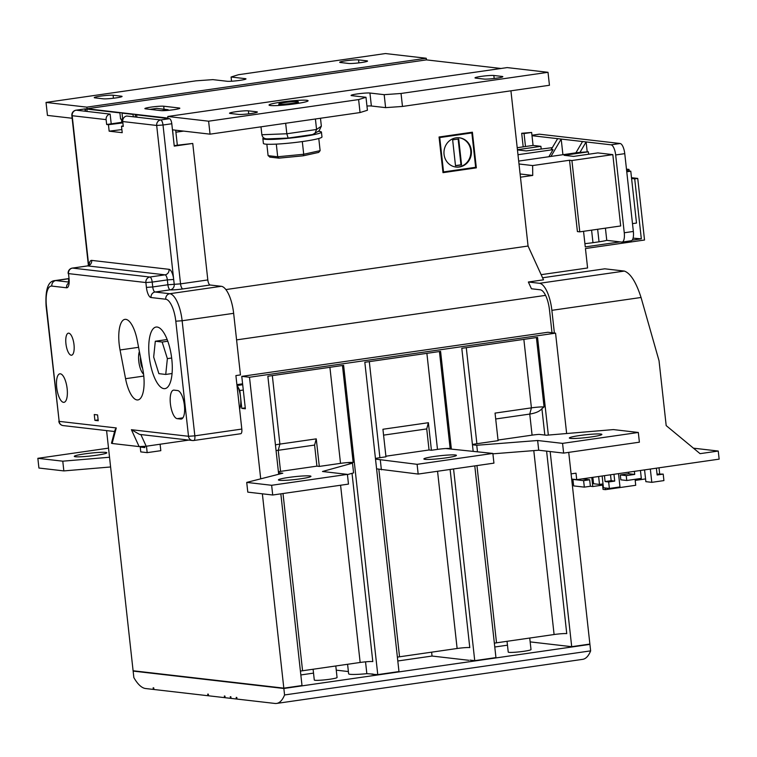 <?xml version="1.0" encoding="UTF-8"?>
<svg xmlns="http://www.w3.org/2000/svg" width="757" height="757" viewBox="0 0 757 757"><rect width="100%" height="100%" fill="white"/><g stroke="black" fill="none" stroke-linecap="round" stroke-linejoin="round"><path stroke-width="1.14" d="M318.413 131.302A29.466 2.564 173.7 0 1 319.416 131.396A29.466 2.564 173.7 0 1 321.432 132.087L321.971 136.951A29.466 2.564 173.7 0 1 298.258 142.108A29.466 2.564 173.7 0 1 265.414 144.114A29.466 2.564 173.7 0 1 263.398 143.423L262.859 138.559A29.466 2.564 173.7 0 1 263.635 137.85M321.432 132.087A29.466 2.564 173.7 0 1 297.719 137.244A29.466 2.564 173.7 0 1 264.874 139.25A29.466 2.564 173.7 0 1 262.859 138.559M456.083 137.84A14.733 13.721 96.6 0 0 443.962 152.63A14.733 13.721 96.6 0 0 456.007 167.06A14.733 13.721 96.6 0 0 459.31 167.013A14.733 13.721 96.6 0 0 471.431 152.233A14.733 13.721 96.6 0 0 459.385 137.793A14.733 13.721 96.6 0 0 456.083 137.84M455.714 167.023A14.733 13.721 96.6 0 0 458.714 166.947A14.733 13.721 96.6 0 0 470.835 152.318A14.733 13.721 96.6 0 0 459.083 137.765M292.126 103.312A9.822 0.852 -6.3 0 0 298.334 101.826A9.822 0.852 -6.3 0 0 285.01 102.488A9.822 0.852 -6.3 0 0 278.803 103.983A9.822 0.852 -6.3 0 0 292.126 103.312M281.443 102.081A19.644 1.713 -6.3 0 0 269.038 105.062A19.644 1.713 -6.3 0 0 295.684 103.728A19.644 1.713 -6.3 0 0 308.09 100.747A19.644 1.713 -6.3 0 0 281.443 102.081M361.335 62.557A9.822 0.852 -6.3 0 0 367.533 61.071A9.822 0.852 -6.3 0 0 366.861 60.834L358.553 59.879A9.822 0.852 -6.3 0 0 347.605 60.551A9.822 0.852 -6.3 0 0 339.704 62.263A9.822 0.852 -6.3 0 0 340.376 62.5L348.684 63.456A9.822 0.852 -6.3 0 0 361.335 62.557M115.868 97.918A9.822 0.852 -6.3 0 0 122.076 96.423A9.822 0.852 -6.3 0 0 121.404 96.196L113.096 95.24A9.822 0.852 -6.3 0 0 102.148 95.902A9.822 0.852 -6.3 0 0 94.246 97.625A9.822 0.852 -6.3 0 0 94.918 97.852L103.217 98.817A9.822 0.852 -6.3 0 0 115.868 97.918M72.142 118.253L47.454 115.405L46.026 102.432L196.025 80.829L212.897 79.627L227.138 81.273A9.822 0.852 -6.3 0 0 239.789 80.374A9.822 0.852 -6.3 0 0 245.997 78.889A9.822 0.852 -6.3 0 0 245.325 78.652L231.084 77.006L238.455 74.716L385.427 53.548L426.248 58.251L426.428 59.879L501.02 68.48M251.163 113.522A9.822 0.852 -6.3 0 0 257.371 112.036A9.822 0.852 -6.3 0 0 256.699 111.809L248.391 110.844A9.822 0.852 -6.3 0 0 237.443 111.516A9.822 0.852 -6.3 0 0 229.532 113.238A9.822 0.852 -6.3 0 0 230.204 113.465L238.512 114.421A9.822 0.852 -6.3 0 0 251.163 113.522M179.154 107.996A9.822 0.852 173.7 0 1 179.825 108.232A9.822 0.852 173.7 0 1 173.618 109.718A9.822 0.852 173.7 0 1 160.967 110.617L145.543 108.838A9.822 0.852 173.7 0 1 144.871 108.601A9.822 0.852 173.7 0 1 152.772 106.888A9.822 0.852 173.7 0 1 163.72 106.217L179.154 107.996L179.22 108.601M496.63 78.17A9.822 0.852 -6.3 0 0 502.828 76.675A9.822 0.852 -6.3 0 0 502.156 76.448L493.848 75.482A9.822 0.852 -6.3 0 0 482.9 76.154A9.822 0.852 -6.3 0 0 474.999 77.876A9.822 0.852 -6.3 0 0 475.67 78.103L483.978 79.069A9.822 0.852 -6.3 0 0 496.63 78.17M140.528 357.427A8.185 2.905 -98.2 0 0 140.565 361.515A8.185 2.905 -98.2 0 0 142.638 368.422M139.392 351.541A13.096 4.637 -98.2 0 0 138.786 361.316A13.096 4.637 -98.2 0 0 143.565 374.147M170.401 403.793A14.402 5.1 -98.2 0 0 177.195 418.659L180.753 419.066A14.402 5.1 -98.2 0 0 181.235 419.066A14.402 5.1 -98.2 0 0 184.32 404.74A14.402 5.1 -98.2 0 0 177.602 390.536L174.044 390.129A14.402 5.1 -98.2 0 0 173.561 390.139A14.402 5.1 -98.2 0 0 170.401 403.793M67.146 388.682A14.402 5.1 -98.2 0 0 59.869 373.816A14.402 5.1 -98.2 0 0 56.699 387.47A14.402 5.1 -98.2 0 0 63.976 402.336A14.402 5.1 -98.2 0 0 67.146 388.682M74.006 344.662A11.128 3.946 -98.2 0 0 68.385 333.175A11.128 3.946 -98.2 0 0 65.935 343.725A11.128 3.946 -98.2 0 0 71.555 355.213A11.128 3.946 -98.2 0 0 74.006 344.662M84.633 453.878A16.37 1.429 -6.3 0 0 74.29 456.367A16.37 1.429 -6.3 0 0 96.499 455.25A16.37 1.429 -6.3 0 0 106.832 452.771A16.37 1.429 -6.3 0 0 84.633 453.878M591.539 436.893A16.37 1.429 173.7 0 1 569.33 438.01A16.37 1.429 173.7 0 1 579.673 435.53A16.37 1.429 173.7 0 1 601.881 434.414A16.37 1.429 173.7 0 1 591.539 436.893M446.081 457.853A16.37 1.429 173.7 0 1 423.873 458.96A16.37 1.429 173.7 0 1 434.215 456.48A16.37 1.429 173.7 0 1 456.424 455.364A16.37 1.429 173.7 0 1 446.081 457.853M300.624 478.803A16.37 1.429 173.7 0 1 278.415 479.919A16.37 1.429 173.7 0 1 288.758 477.43A16.37 1.429 173.7 0 1 310.957 476.323A16.37 1.429 173.7 0 1 300.624 478.803M529.739 638.037L531.007 649.563A11.459 0.994 173.7 0 1 523.778 651.304A11.459 0.994 173.7 0 1 508.231 652.08L507.039 641.311M335.796 665.971L337.064 677.506A11.459 0.994 173.7 0 1 329.825 679.237A11.459 0.994 173.7 0 1 314.287 680.013L313.095 669.245M171.792 359.14A31.103 11.024 -98.2 0 0 156.084 327.052A31.103 11.024 -98.2 0 0 149.243 356.538A31.103 11.024 -98.2 0 0 164.96 388.625A31.103 11.024 -98.2 0 0 171.792 359.14M119.18 344.189A26.192 9.283 -98.2 0 0 120.051 349.98L125.567 378.699A26.192 9.283 -98.2 0 0 137.916 399.933A26.192 9.283 -98.2 0 0 142.808 369.312L137.291 340.593A26.192 9.283 -98.2 0 0 124.933 319.359A26.192 9.283 -98.2 0 0 119.18 344.189M239.6 409.083A14.733 5.223 -98.2 0 0 240.584 397.349A14.733 5.223 -98.2 0 0 237.159 385.427A14.733 5.223 -98.2 0 0 236.95 385.076M542.57 277.772L604.786 268.811L624.364 271.072C630.543 273.343 636.107 282.143 641.047 297.482L659.035 360.758L666.188 425.604L700.074 453.661L718.251 451.04L719.15 459.139L576.72 479.664L571.677 479.077M576.72 479.664L576.011 473.172L571.1 473.882M598.626 476.503L599.497 484.423L593.564 483.742L592.854 477.336M603.017 483.922L599.497 484.423M640.441 470.476L641.321 478.405L626.768 480.496L626.238 475.633L634.716 474.412L634.385 471.356M626.238 475.633L620.305 474.951L620.835 479.815L626.768 480.496M620.305 474.951L628.783 473.731L628.613 472.188M634.716 474.412L628.783 473.731M645.57 478.926L635.189 480.421L635.719 485.284L605.42 489.656L605.231 487.972M555.562 333.156L249.498 377.251L241.776 376.361L547.85 332.266L555.562 333.156L566.643 433.534M568.725 452.374L589.883 644.065L571.705 646.686L550.159 451.55M613.965 474.289L614.722 481.092L611.164 480.686L610.511 474.79M611.164 480.686L605.098 481.556L604.446 475.661M571.705 479.408L572.983 479.228M510.928 90.821L528.064 246.034L543.507 279.825L528.358 282.011L531.442 288.767L540.233 289.78A19.644 6.964 -98.2 0 1 549.497 310.058L552.004 332.749M528.064 246.034L225.879 289.571M545.57 295.372L236.581 339.884M242.6 383.808L236.903 384.632M548.011 72.303L549.45 85.267L402.478 106.444L385.606 107.636L384.178 94.672L401.04 93.471L548.011 72.303L507.19 67.591L167.789 116.483L208.61 121.196L358.619 99.583L360.048 112.556L210.049 134.159L172.464 129.826M75.823 110.267A4.911 1.741 -98.2 0 1 76.031 110.2A4.911 4.911 0 0 0 71.849 115.594L72.18 115.717A4.911 4.57 -83.4 0 1 76.192 110.191A4.911 1.741 -98.2 0 0 76.031 110.2L84.822 108.932A4.911 1.741 -98.2 0 1 84.983 108.932L76.192 110.191L110.134 114.108A4.911 4.57 96.6 0 0 106.122 119.625L72.18 115.717L88.72 265.508M87.112 111.459L86.847 109.065M85.55 111.279L85.286 108.885L119.899 112.878L120.581 119.038L122.7 119.284L122.019 113.124L133.043 114.392L133.308 116.786M84.983 108.932L85.238 111.241M89.089 265.272A9.822 3.482 -98.2 0 1 91.673 260.389L169.048 269.322A9.822 3.482 -98.2 0 1 173.684 279.456L156.68 125.463L122.738 121.546A4.911 4.57 -83.4 0 1 126.75 116.029L160.692 119.947L169.483 118.679A4.911 1.741 81.8 0 1 171.792 123.751L174.261 146.12L192.751 143.452L177.337 145.212L175.681 130.195M385.606 107.636L371.365 105.999A9.822 0.852 -6.3 0 0 366.956 106.037M384.178 94.672L369.936 93.026A9.822 0.852 -6.3 0 0 358.979 93.698A9.822 0.852 -6.3 0 0 351.078 95.42A9.822 0.852 -6.3 0 0 351.75 95.647L365.991 97.293L367.419 110.257L360.048 112.556M476.333 167.855L442.996 172.662L439.06 136.998L472.396 132.201L476.333 167.855L442.977 172.511M208.61 121.196L210.049 134.159M106.586 430.601L133.1 670.768L283.818 688.151L262.367 493.819M249.498 377.251L260.711 478.84M237.159 385.427L239.827 390.536L241.795 408.364L245.363 408.78L241.776 376.361M171.792 123.751L163.01 125.009L180.545 283.866L207.815 279.939L192.751 143.452M207.815 279.939A4.911 1.741 -98.2 0 0 210.134 285.01L182.863 288.937A9.822 0.852 -6.3 0 1 170.211 289.836L155.062 292.022L169.776 293.716L221.29 286.297L210.134 285.01M221.29 286.297A26.192 9.283 81.8 0 1 233.648 313.332L182.134 320.75L194.842 435.843L241.814 429.068A4.911 1.741 81.8 0 1 240.726 433.733A4.911 1.741 81.8 0 1 240.565 433.733M241.814 429.068L235.9 375.576L240.452 374.923L233.648 313.332M121.868 129.579L109.159 131.179L108.44 124.697L106.661 124.489L111.213 123.836L110.134 114.108M106.661 124.489L106.122 119.625M123.221 125.917L121.499 126.201L123.277 126.41L122.738 121.546M121.461 119.142L121.811 122.312L122.814 122.17M121.811 122.312L111.213 123.836M108.44 124.697L122.889 122.88M46.026 102.432L86.847 107.144L87.027 108.762L167.969 118.101L167.789 116.483M135.427 117.032L135.162 114.638L169.795 118.792M183.573 131.112L175.898 132.21M365.991 97.293L358.619 99.583M588.653 644.245L589.921 644.387L590.64 650.869L284.566 694.964A49.11 17.402 81.8 0 1 276.598 703.433A49.11 17.402 81.8 0 1 274.961 703.452L236.988 699.071L236.809 697.452L236.212 697.386L236.392 699.004L231.055 698.389L230.876 696.771L230.279 696.705L230.459 698.323L225.122 697.708L224.943 696.08L224.346 696.014L224.526 697.632L208.506 695.787L208.326 694.169L207.73 694.103L207.91 695.721L153.917 689.495L153.737 687.867L153.141 687.801L153.321 689.419L145.609 688.529A49.11 17.402 81.8 0 1 133.847 677.572L133.137 671.09L283.856 688.482L284.566 694.964M276.598 703.433L582.663 659.347A49.11 17.402 -98.2 0 0 590.64 650.869M530.165 641.889L571.705 646.686M548.342 435.076L537.555 337.395L461.798 348.315L473.153 451.144M466.274 347.671L476.882 443.716L498.097 440.659L495.05 413.104L531.414 407.862A9.822 0.852 173.7 0 1 544.065 406.963L541.908 408.657L544.822 435.048M494.775 647.008L507.464 645.182M133.137 671.09L134.368 670.91M283.856 688.482L589.921 644.387M207.91 695.721L208.487 695.636M224.526 697.632L225.103 697.557M230.459 698.323L231.036 698.238M236.392 699.004L236.969 698.919M546.601 451.144L566.747 633.628A9.822 0.852 -6.3 0 0 554.096 634.527L496.516 642.825A9.822 0.852 -6.3 0 0 494.349 643.166M314.6 445.069L278.235 450.301L280.563 471.374L316.928 466.142L314.6 445.069L316.256 438.861L319.303 466.416L340.518 463.36L329.91 367.315M498.03 440.054L532.086 435.143L529.758 414.07L495.703 418.981M450.112 469.463L469.775 647.595A9.822 0.852 -6.3 0 0 457.124 648.494L399.545 656.792A9.822 0.852 -6.3 0 0 397.378 657.133M439.438 351.532L450.141 448.494A9.822 0.852 -6.3 0 0 445.769 448.532A9.822 0.852 -6.3 0 0 437.489 449.393L426.882 353.339M352.024 473.333L372.804 661.571A9.822 0.852 -6.3 0 0 360.152 662.47L302.573 670.759A9.822 0.852 -6.3 0 0 300.406 671.099M342.457 365.499L353.169 462.461A9.822 0.852 -6.3 0 0 347.482 462.593A9.822 0.852 -6.3 0 0 340.518 463.36M385.9 456.206L429.049 449.989L426.73 428.916L383.581 435.133M369.302 361.638L379.91 457.682L385.966 456.812L382.928 429.257L428.386 422.709L431.424 450.264L437.489 449.393M428.386 422.709L426.73 428.916M429.049 449.989L431.424 450.264M153.321 689.419L153.898 689.343M280.838 493.838L302.005 685.539L283.818 688.151M451.352 448.882L440.583 351.371L364.827 362.281L398.977 671.563L377.762 674.619L343.612 365.338L267.855 376.248L278.68 474.26M474.781 465.905L495.949 657.596L474.734 660.653L453.566 468.962M474.734 660.653L470.069 660.113M397.803 660.984L432.048 656.045L431.613 652.174M432.048 656.045L468.838 660.293M365.536 661.836L366.842 673.683L373.097 674.08M366.842 673.683A22.104 1.921 173.7 0 1 348.636 673.787L347.586 664.277M336.25 670.153L348.39 671.554M300.832 674.951L313.521 673.124M316.928 466.142L319.303 466.416M377.762 674.619L371.867 674.26M275.434 444.898A9.822 0.852 173.7 0 1 279.891 444.094L316.256 438.861M379.91 457.682A9.822 0.852 -6.3 0 0 375.453 458.487M476.882 443.716A9.822 0.852 -6.3 0 0 472.425 444.51M280.563 471.374A9.822 0.852 -6.3 0 0 278.396 471.725M347.482 462.593L352.507 463.17L322.482 471.497L347.406 474.374L271.64 485.284L246.725 482.408L282.806 473.21L278.51 472.718M352.507 463.17L353.585 472.898L347.425 474.601M347.406 474.374L348.475 484.102L272.719 495.012L247.794 492.135L246.725 482.408M272.719 495.012L271.64 485.284M445.769 448.532L492.864 453.424L417.098 464.334L375.519 459.111M492.864 453.424L493.933 463.142L418.176 474.062L376.589 468.838M418.176 474.062L417.098 464.334M381.386 469.813L380.317 460.086M532.086 435.143A9.822 0.852 -6.3 0 1 539.05 434.376L546.45 435.228L613.397 429.588L638.321 432.465L562.565 443.375L537.64 440.508L476.759 445.267L472.453 444.775M638.321 432.465L639.391 442.192L563.634 453.102L538.71 450.226L492.902 453.822M563.634 453.102L562.565 443.375M538.71 450.226L537.64 440.508M477.459 451.645L476.759 445.267M276.059 450.519L278.235 450.301L279.891 444.094L272.331 375.604M523.853 339.373L531.414 407.862L529.758 414.07C535.795 413.095 539.845 411.288 541.908 408.657M108.516 448.135L37.85 458.316L38.919 468.034L63.843 470.911L62.774 461.183L109.528 457.247M63.843 470.911L110.598 466.974M37.85 458.316L62.774 461.183M401.04 93.471L402.478 106.444M86.847 107.144L426.248 58.251M245.259 407.872L241.795 408.364M243.29 390.035L239.827 390.536M242.704 384.717L237.518 385.464M426.428 59.879L87.027 108.762M140.849 434.556L146.196 446.233L188.824 440.091M146.196 446.233L139.127 446.592L131.406 429.702L139.562 434.404L192.496 440.508A4.911 4.57 96.6 0 0 193.593 440.498A4.911 1.741 -98.2 0 0 193.764 440.498A4.911 1.741 -98.2 0 0 194.842 435.843L188.512 436.287L175.804 321.195A21.281 7.542 -98.2 0 0 165.764 299.233L151.05 297.539A4.911 4.57 -83.4 0 1 155.062 292.022A4.911 1.741 -98.2 0 1 152.744 286.95L167.893 284.764L167.354 279.901L152.204 282.087L152.744 286.95L146.413 287.405A9.822 3.482 -98.2 0 0 151.05 297.539M112.121 443.479L111.468 443.233L114.979 430.09L116.266 427.951L112.121 443.479L139.127 446.592M98.221 420.75L97.577 414.912L94.256 414.533L94.899 420.362L98.221 420.75M109.159 131.179L122.218 132.683L121.499 126.201M173.088 134.623L172.558 129.835M136.875 117.193L136.61 114.809M160.096 444.227L160.815 450.68L147.18 452.639L140.764 451.901L140.234 447.037L144.313 446.45M147.18 452.639L146.461 446.195M140.234 447.037L144.861 447.576L144.729 446.412M98.126 419.898L94.899 420.362M165.736 374.45L167.373 358.629L162.159 342.032L155.308 341.237L153.671 357.049L158.885 373.655L165.736 374.45L172.066 373.532M155.308 341.237L167.165 339.524M167.373 358.629L171.659 358.014M162.159 342.032L167.799 341.218M231.547 81.226L231.084 77.006M150.085 109.358L156.708 108.402L168.13 109.727L161.601 110.664M168.13 109.727L168.196 110.352M439.145 137.49L471.857 132.929L439.741 137.556L443.536 171.924L442.94 171.858L439.145 137.49L439.741 137.556M471.857 132.929L475.651 167.297L443.536 171.924M471.819 132.276L475.737 167.789M458.704 138.957L461.562 164.894L455.506 165.764L452.639 139.827L458.704 138.957M455.487 165.613L460.975 164.818L458.127 139.042M460.975 164.818L461.562 164.894M267.656 138.853C264.448 138.995 262.528 137.632 261.865 134.746L260.995 126.826M261.865 134.746L286.827 133.762L285.663 123.268M312.698 134.519L319.094 130.829L321.356 126.173L320.476 118.253M314.751 133.838L316.568 129.485L315.414 118.981M321.356 126.173L316.568 129.485L286.827 133.762L288.124 138.077L313.105 134.481M267.06 138.91L288.124 138.077M270.145 157.096L268.101 155.658L266.843 144.227M303.197 155.8L279.049 158.128L277.696 156.765L303.708 154.258L303.264 155.8L318.697 152.412L320.126 150.652L318.782 138.493M320.126 150.652L303.708 154.258L302.308 141.568M268.101 155.658L277.696 156.765L276.305 144.123M303.264 155.8L278.945 158.147L269.691 157.096M174.214 145.666L177.337 145.212M528.358 282.011L539.514 283.298L624.364 271.072M641.047 297.482L551.872 310.332L554.379 333.023M551.872 310.332A26.192 9.283 -98.2 0 0 539.514 283.298M718.251 451.04L693.45 448.172M657.048 474.071L663.208 474.109L663.917 480.591L651.796 482.341L650.329 469.056M663.208 474.109L657.142 474.98L656.395 468.186M651.796 482.341L645.863 481.651L644.567 469.889M659.65 473.702L658.997 467.807M603.14 485.038L592.759 486.533L591.766 477.497M592.759 486.533L590.384 486.259L589.675 479.777L582.029 478.897M589.675 479.777L583.609 480.648L572.926 479.418L573.645 485.899L584.328 487.129L590.384 486.259M572.926 479.418L573.683 479.304M605.42 489.656L603.045 489.382L602.572 485.123M614.722 481.092L608.656 481.963L609.376 488.454L603.443 487.763L602.146 476.002M608.656 481.963L605.098 481.556M618.516 473.636L619.983 486.921L609.376 488.454M583.609 480.648L584.328 487.129M588.643 154.229L588.369 151.807L564.126 155.299L573.626 156.396L597.869 152.905L612.82 154.627L571.913 160.522L579.786 231.85L577.411 231.576L569.538 160.247L571.913 160.522M588.369 151.807L577.969 152.535L518.687 161.08M519.009 163.995L532.644 165.565L569.538 160.247M531.944 135.238L539.098 134.207A9.822 3.482 81.8 0 1 539.429 134.197L620.125 143.508A9.822 3.482 81.8 0 1 624.762 153.652L615.668 154.958L624.26 232.768A9.822 3.482 -98.2 0 1 622.103 242.079A9.822 3.482 -98.2 0 1 621.771 242.079L606.764 240.347L605.42 228.15M615.668 154.958A9.822 3.482 -98.2 0 0 611.031 144.824L620.125 143.508M587.186 151.674L586.117 141.947L611.031 144.824M579.786 231.85L620.693 225.955L612.82 154.627M552.336 147.653L526.153 150.917L517.447 149.914M532.001 135.702L533.07 145.429L525.49 146.517L524.062 133.554L531.641 132.456L532.001 135.702L582.549 141.531L575.888 152.838M541.17 148.76L540.905 146.328L533.07 145.429M520.466 177.195L532.729 175.435L520.106 173.978M532.729 175.435L532.644 165.565M525.49 146.517L517.211 147.71M632.18 240.149L641.321 238.834L634.707 178.86L637.735 178.425L644.529 240.016L585.445 248.533L587.593 267.978L541.151 274.668M620.115 241.89L585.265 246.905L583.543 231.301M579.748 152.744L586.117 141.947L582.549 141.531M624.762 153.652L633.354 231.453A9.822 3.482 81.8 0 1 631.187 240.764L622.103 242.079M562.915 154.702L561.192 139.07L550.964 156.425M626.645 170.713L630.78 171.186L626.758 171.763M626.541 169.767L629.001 169.407L626.465 169.123M632.483 223.637L636.505 223.06L630.78 171.186M629.181 171.006L629.001 169.407M637.735 178.425L631.499 177.696M606.764 240.347A14.733 1.287 173.7 0 1 599.033 241.814L592.977 242.685A14.733 1.287 173.7 0 1 584.896 243.64M641.321 238.834L633.089 238.143M634.707 178.86L631.584 178.501M523.191 146.849L521.687 133.279L524.062 133.554M521.687 133.279L531.641 132.456M540.905 146.328L517.428 149.716M557.635 138.663L551.266 149.46L553.045 149.659L517.977 154.712M548.882 156.727L553.045 149.659M366.927 61.44L366.861 60.834M121.47 96.801L121.404 96.196M245.391 79.258L245.325 78.652M256.765 112.405L256.699 111.809M502.222 77.053L502.156 76.448M182.92 417.836L177.195 418.659M138.578 347.312L120.051 349.98M143.783 376.078L125.567 378.699M536.41 337.565L544.065 406.963M476.957 465.593L496.516 642.825M554.096 634.527L533.789 450.614M378.85 469.293L399.545 656.792M457.124 648.494L437.555 471.27M360.152 662.47L340.584 485.237M283.004 493.526L302.573 670.759M350.813 462.404L350.879 462.981M68.736 278.718L55.848 280.573L68.764 282.068M68.622 283.052A4.911 4.57 96.6 0 0 66.55 287.792L51.836 286.089A21.281 7.542 -98.2 0 0 46.451 306.273L59.16 421.365L116.266 427.951M131.406 429.702L188.512 436.287A4.911 4.57 96.6 0 0 192.496 440.508A4.911 4.911 0 0 0 193.764 440.498L240.726 433.733M146.413 287.405L145.883 282.541L68.499 273.608L69.038 278.472A9.822 3.482 -98.2 0 1 66.55 287.792M72.142 268.158A4.911 1.741 81.8 0 1 72.35 268.092A4.911 1.741 81.8 0 1 72.511 268.092L149.886 277.024L165.045 274.838L87.661 265.906L72.511 268.092A4.911 4.57 96.6 0 0 68.499 273.608L69.038 278.472M114.6 431.528L63.134 425.585A4.911 4.57 -83.4 0 1 59.16 421.365L46.111 306.159C45.155 289.524 48.107 280.998 54.977 280.582A26.192 9.283 81.8 0 1 55.848 280.573A4.911 4.57 96.6 0 0 51.836 286.089M165.764 299.233A4.911 4.57 -83.4 0 1 169.776 293.716A26.192 9.283 81.8 0 1 182.134 320.75L175.804 321.195M149.886 277.024A4.911 4.57 96.6 0 0 145.883 282.541L152.204 282.087A4.911 1.741 81.8 0 0 149.886 277.024M87.339 265.953A4.911 1.741 81.8 0 1 87.5 265.915A4.911 1.741 81.8 0 1 87.661 265.906A4.911 4.57 -83.4 0 0 91.673 260.389M169.048 269.322A4.911 4.57 -83.4 0 1 165.045 274.838A4.911 1.741 81.8 0 1 167.354 279.901L173.684 279.456L174.224 284.32A4.911 4.57 -83.4 0 1 170.211 289.836A4.911 1.741 -98.2 0 1 167.893 284.764L180.545 283.866A4.911 1.741 -98.2 0 0 182.863 288.937M160.692 119.947A4.911 4.57 96.6 0 0 156.68 125.463L163.01 125.009A4.911 1.741 -98.2 0 0 160.692 119.947M181.699 418.933L180.753 419.066M371.365 105.999L369.936 93.026M494.179 78.491L493.848 75.482M164.061 109.254L163.72 106.217M248.722 113.843L248.391 110.844M113.427 98.24L113.096 95.24M358.884 62.878L358.553 59.879M318.442 152.45L303.377 155.762M539.429 134.197L531.953 135.276M624.26 232.768L633.354 231.453M591.586 230.147L592.977 242.685M597.652 229.276L599.033 241.814M298.495 103.293L298.334 101.826M54.977 280.582L68.726 278.604M58.819 421.252A4.911 4.911 0 0 0 63.134 425.585M68.707 278.358L68.442 283.648L69.133 282.91M89.61 265.13L89.78 264.534L87.5 265.915L72.35 268.092A4.911 4.911 0 0 0 68.168 273.495M88.418 265.66L71.849 115.594M278.964 105.45L278.803 103.983M573.087 480.809L571.885 480.988"/></g></svg>
